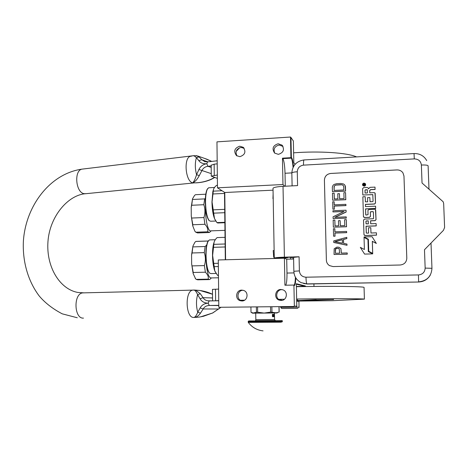 <?xml version="1.0" encoding="UTF-8"?>
<svg xmlns="http://www.w3.org/2000/svg" width="468" height="468" viewBox="0 0 468 468"><rect width="100%" height="100%" fill="white"/><g stroke="black" fill="none" stroke-linecap="round" stroke-linejoin="round"><path stroke-width="0.7" d="M313.981 286.445L313.923 283.895M295.092 164.321L293.816 162.689L293.366 140.991L290.95 137.463L291.359 157.342L291.669 157.745C292.412 158.904 293.003 161.869 293.454 166.637M295.823 277.922C295.595 282.894 295.08 285.433 294.29 285.533L293.53 285.065L284.918 285.223L284.398 258.207L218.287 259.956L218.813 307.295L218.287 259.956M293.968 306.481L218.813 307.295L293.968 306.481L294.349 306.084L293.927 285.451M294.349 306.084L296.794 306.207L296.332 283.725L305.376 285.966L305.388 286.551M291.359 157.342L290.932 157.669L290.511 137.03L290.95 137.463M273.043 190.166L224.78 192.518L217.48 187.82L282.97 184.521L282.461 158.172L290.932 157.669L291.301 158.143C292.055 159.348 292.652 162.414 293.079 167.351M295.407 277.22C295.238 281.8 294.811 284.427 294.12 285.106L293.53 285.065M281.11 300.468L279.156 300.128C273.61 298.356 275.102 289.3 280.905 289.481L283.064 289.897C288.446 291.827 286.808 300.672 281.11 300.468M241.915 300.971L240.242 300.713C234.643 299.187 235.971 289.938 241.763 290.125L243.612 290.435C249.075 292.102 247.619 301.176 241.915 300.971M296.478 306.599L296.794 306.207M305.376 285.966L305.037 286.322L296.384 286.469M296.338 284.205L305.037 286.322M225.319 259.769L224.505 192.342M216.965 141.862L217.48 187.82L216.965 141.862L290.511 137.03M236.135 151.48L239.628 147.736M278.355 154.352L274.611 153.071C271.75 148.602 272.932 145.495 278.156 143.758L282.029 145.133C284.749 149.614 283.526 152.685 278.355 154.352M239.891 156.669L236.527 155.645C233.397 151.228 234.474 148.081 239.745 146.209L243.225 147.309C246.226 151.743 245.115 154.861 239.891 156.669M285.281 186.217L285.024 173.259C284.772 165.684 284.047 160.811 282.853 158.64L282.461 158.172M282.97 184.521L284.696 186.246M225.594 259.763L224.78 192.518M284.398 258.207L286.714 259.19L293.606 259.015M285.615 285.205C286.586 283.824 287.042 279.776 286.983 273.06L286.714 259.19M282.415 289.674L281.906 289.657C276.149 289.476 274.669 298.461 280.174 300.216L281.075 300.468M243.155 290.289L243.056 290.295C237.305 290.107 235.989 299.286 241.546 300.801L242.161 300.959M282.994 146.39L279.168 145.039C274.681 146.215 273.195 148.918 274.704 153.159M244.126 148.286L241.026 147.455C236.369 148.812 235.018 151.644 236.972 155.949M293.571 257.359L299.081 256.774L299.38 270.902L293.857 271.276C294.12 276.448 296.572 280.244 301.205 282.666L307.365 284.012L418.585 282.011C423.873 281.73 427.805 279.373 430.385 274.927M307.365 284.012L303.621 283.52M293.588 258.161L290.646 257.254L287.855 257.324L287.451 257.798L274.271 258.055C275.266 257.646 278.641 257.347 284.392 257.166L299.081 256.774M273.049 190.476L273.008 188.206C273.985 187.299 277.325 186.673 283.023 186.328L297.578 185.603L297.285 171.768C294.202 171.972 292.389 172.347 291.839 172.897L285.024 173.259M326.377 260.249L324.412 180.133C324.704 176.266 326.81 174.037 330.73 173.447L396.969 169.925C399.526 169.872 401.515 170.849 402.948 172.862L403.972 176.062L406.803 258.196C406.522 262.238 404.311 264.502 400.163 265.005L333.087 266.573L329.495 265.613C327.541 264.344 326.5 262.554 326.377 260.249L326.383 260.255C326.506 262.56 327.547 264.344 329.501 265.619L329.647 265.707M297.285 171.768C297.584 167.948 299.66 165.736 303.504 165.14L414.291 158.898C418.45 159.056 420.808 161.097 421.375 165.029L422.037 183.006L443.184 201.784L443.658 203.475L444.6 227.43L443.477 230.303L424.482 249.736L443.477 230.303M274.195 258.143L274.242 256.265M403.966 175.986L402.948 172.867C401.521 170.861 399.526 169.884 396.969 169.937L330.736 173.458C326.816 174.049 324.71 176.278 324.418 180.145L326.383 260.255M341.347 253.112L340.944 248.625L338.89 247.25L336.931 247.11L334.175 248.771L334.041 254.493L347.227 254.136L347.197 252.948L341.289 253.112L340.891 248.578M334.041 254.493L347.279 254.182L347.197 252.948M343.611 243.372L343.506 239.47L346.858 238.575L346.776 237.334L333.696 240.909L333.737 242.482L346.987 245.232L346.958 244.044L343.559 243.36L343.454 239.417L346.806 238.516L346.776 237.334M333.737 242.482L347.04 245.285L346.958 244.044M334.918 231.824L334.836 228.753L333.386 228.735L333.573 236.194L334.971 236.147L334.889 233.005L346.648 232.602L346.612 231.42L334.86 231.824L334.778 228.688M333.573 236.194L335.029 236.205L334.948 233.064L346.694 232.666L346.612 231.42M333.345 227.167L346.536 226.764L346.291 219.621L344.612 219.685L344.77 225.576L340.289 225.74L340.154 220.639L338.481 220.703L338.61 225.798L334.983 225.933L334.836 220.059L333.163 220.124L333.345 227.167L346.484 226.693L346.291 219.621M335.041 225.933L334.836 220.059M340.341 225.74L340.154 220.639M333.122 218.556L346.302 218.123L346.221 216.871L334.766 217.322L346.086 211.969L346.039 210.202L332.923 210.746L332.953 211.916L344.109 211.46L333.081 216.801L333.122 218.556L346.25 218.047L346.221 216.871M332.953 211.916L343.927 211.548M335 217.31L346.139 212.045L346.039 210.202M334.222 204.832L334.146 201.802L332.695 201.778L332.888 209.184L334.275 209.126L334.193 206.008L345.91 205.505L345.881 204.329L334.164 204.838L334.088 201.72M332.888 209.184L334.333 209.208L334.257 206.09L345.963 205.587L345.881 204.329M332.654 200.222L345.805 199.725L345.56 192.611L343.886 192.687L344.044 198.543L339.581 198.742L339.446 193.676L337.773 193.752L337.908 198.818L334.292 198.982L334.14 193.144L332.479 193.22L332.654 200.222L345.753 199.637L345.56 192.611M334.351 198.976L334.14 193.144M339.633 198.736L339.446 193.676M332.438 191.669L345.571 191.143L345.442 186.469L344.506 184.661L343.372 183.936L340.844 183.479L336.679 183.684L334.193 184.392L333.105 185.223L332.321 187.007L332.438 191.669L345.519 191.049L345.086 185.41M362.612 185.182L364.151 186.206C365.344 185.96 365.818 185.264 365.572 184.117M369.773 192.828L369.708 190.663L370.656 189.675L375.102 189.464L375.003 187.106L369.948 187.346L368.532 188.832L368.199 187.978L367.029 187.487L363.566 187.656L362.618 188.645L362.805 194.981L372.797 194.659L373.078 201.246L372.715 201.62L370.012 201.737L369.884 197.572L367.555 197.677L367.678 201.843L365.432 201.813L365.192 196.689L362.858 196.794L363.437 216.567L364.437 217.48L369.498 217.287L370.451 216.292L370.323 212.109L370.685 211.735L373.025 211.641L373.405 211.986L373.599 218.38L373.242 218.755L364.49 219.088L363.537 220.077L363.964 234.562L364.97 235.486L376.483 235.106L376.412 232.818L370.954 233L370.791 227.7L368.451 227.781L368.608 233.082L366.643 233.146L366.263 232.795L366.064 226.214L376.196 225.851L376.126 223.569L370.674 223.768L370.586 220.773L375.049 220.603L376.003 219.609L375.465 209.529L374.698 209.219L368.883 209.459L367.936 210.454L368.059 214.631L366.105 215.069L365.724 214.724L365.555 208.874L375.664 208.459L375.593 206.183L365.485 206.61L365.42 204.346L374.54 203.954L375.494 202.966L374.979 192.956L374.189 192.623L369.743 192.828L369.673 190.57L370.621 189.575L375.073 189.364L375.003 187.106M365.52 206.61L365.455 204.434L374.57 204.042L375.523 203.048L375.178 193.343M365.777 214.894L365.59 208.956L375.687 208.541L375.593 206.183M370.703 223.768L370.615 220.843L375.079 220.674L376.032 219.685L375.675 209.904M366.327 232.988L366.099 226.284L376.225 225.921L376.126 223.569M370.984 233L370.791 227.7M364.116 235.047L365.005 235.544L376.512 235.164L376.412 232.818M373.394 211.916L373.025 211.641M363.548 216.982L364.478 217.556L369.527 217.357L370.48 216.368L370.358 212.191L370.714 211.817L373.055 211.717M365.385 201.749L365.192 196.689M370.042 201.737L369.884 197.572M372.879 194.834L372.505 194.536M362.805 194.981L372.534 194.629M368.345 251.585L367.953 239.481L364.045 237.44L364.396 249.508L360.337 247.361L364.572 254.095L372.692 253.872L368.31 251.568L367.953 239.481M364.572 254.095L372.692 253.872M368.749 251.304L372.703 253.422L372.341 241.359L376.354 243.454L372.06 236.679L364.034 236.943L368.386 239.218L368.749 251.304L372.674 253.375L372.312 241.301L376.33 243.401M364.034 236.943L368.386 239.259M364.116 186.106C365.549 185.708 365.941 184.866 365.28 183.591L364.022 183.064C362.583 183.468 362.197 184.31 362.87 185.591L364.116 186.106M339.61 253.159L335.41 253.276L335.574 248.929L337.797 248.268L339.212 248.824L339.61 253.159M342.342 239.645L342.436 243.196L334.831 241.658L342.342 239.645M333.982 186.931L334.778 185.527L335.603 185.1L341.997 184.784L342.845 185.129L343.717 186.451L343.81 189.955L334.07 190.423L334.24 186.135M362.94 184.105L365.145 183.83L365.157 184.252L364.192 184.468L364.203 184.895L365.175 184.848L365.18 185.158L362.975 185.264L362.94 184.105L363.735 183.895M367.316 189.733L367.415 192.939L365.087 193.044L365.005 190.201L365.362 189.827L367.316 189.733M368.246 220.861L368.334 223.856L366.099 223.827L365.923 221.305L366.28 220.931L368.246 220.861M335.468 253.27L335.31 249.526M335.369 249.579L335.574 248.929M335.638 248.976L336.123 248.52M336.182 248.566L336.96 248.297M337.019 248.344L337.797 248.268M337.855 248.321L338.645 248.444M338.703 248.496L339.224 248.841M334.983 241.687L342.342 239.721M334.298 186.235L334.778 185.527M334.836 185.626L335.603 185.1M335.661 185.199L336.708 184.848M336.767 184.948L340.88 184.644M340.932 184.743L341.997 184.784M342.05 184.883L342.845 185.129M342.898 185.229L343.448 185.767M334.129 190.417L334.041 187.024M365.145 183.93L364.005 184.135M365.175 184.948L364.203 184.895M363.01 185.264L362.981 184.205M365.122 193.044L365.005 190.201M367.321 189.832L365.397 189.92L365.04 190.3M368.246 220.931L366.315 221.007L365.958 221.382L366.046 223.762M363.344 184.936L363.823 185.018L363.765 184.322L363.332 184.41L363.344 184.936L363.782 184.918L363.765 184.322M274.137 250.421L273.253 250.585M290.511 257.488L290.985 257.406L290.511 257.488M298.104 300.825L296.683 300.795M296.689 301.035L298.97 301.304L296.694 301.252M281.929 308.5L297.894 308.336L281.929 308.5M285.901 308.459L293.927 308.383L285.901 308.459M296.671 300.257L298.841 300.988M280.695 300.029L281.256 300.462M298.66 300.667L296.659 299.59M296.665 299.9L298.765 300.661L298.771 301.006M280.689 299.684L281.888 300.397M209.377 272.902L209.167 272.692C207.16 269.866 206.037 264.174 205.803 255.622C205.803 249.309 206.441 244.711 207.716 241.821L208.003 241.5C206.704 244.448 206.055 249.14 206.055 255.586C206.3 264.326 207.441 270.135 209.488 273.019L210.957 273.587L216.14 273.47M208.529 240.616L207.716 241.821M209.992 239.897L209.377 239.92L208.003 241.5M214.473 241.137L213.537 243.933C212.835 247.01 212.495 250.836 212.525 255.405C212.659 262.068 213.42 267.251 214.8 270.954L212.624 255.382L213.519 247.32L225.166 246.964M218.047 263.291L213.695 263.402M225.049 237.334L217.094 237.604C215.192 239.44 214.133 241.289 213.934 243.138L213.519 247.32M225.131 243.986L213.923 244.343M218.182 275.494L217.515 275.319L214.935 271.2M218.182 275.301L217.515 275.319M218.082 266.549L214.157 266.643M215.374 272.148L214.8 270.954M205.803 254.551L205.932 259.173M209.149 220.603L208.898 220.358C206.757 217.322 205.557 211.32 205.294 202.351C205.282 196.507 205.856 192.266 207.008 189.628L207.295 189.3C206.119 191.991 205.534 196.32 205.54 202.287C205.815 211.448 207.037 217.579 209.219 220.674L210.659 221.235L215.83 221.036M207.757 188.493L207.008 189.628M209.155 187.756L208.611 187.779L207.295 189.3M213.701 188.867L212.846 191.529L211.969 201.995C212.121 209.079 212.958 214.596 214.484 218.55L212.062 201.948L212.958 193.974L224.517 193.413M224.71 209.342L213.127 209.845M217.175 185.351L216.52 185.386C214.479 187.106 213.414 188.809 213.338 190.488L212.958 193.974M221.996 190.728L213.355 191.155M224.874 222.721L217.76 222.996L216.93 222.61L214.648 218.843M224.868 222.3L216.93 222.61M224.751 212.688L213.589 213.162M215.116 219.814L214.484 218.55M205.288 201.819L205.546 207.611M196.689 241.371L195.864 241.435L194.928 242.254L192.921 246.086L191.582 254.914L191.652 263.987L193.144 273.534L195.589 278.776M211.407 277.933L209.664 279.577L208.201 279.139L196.186 279.384L197.73 279.817L208.939 279.595M195.226 278.378L196.186 279.384M208.201 279.139C208.664 276.828 207.722 274.517 205.382 272.206L193.225 272.481L193.144 273.534M191.652 263.987L193.225 272.481M205.382 272.206L204.393 265.596L192.196 265.9M204.393 265.596C205.756 261.226 205.715 256.903 204.27 252.621L192.096 252.972L191.582 254.914M192.921 246.086L192.096 252.972M204.27 252.621L205.136 246.513L193.015 246.893M205.136 246.513L206.71 244.98M207.915 241.441L207.821 241.043L195.864 241.435M208.237 240.944L207.821 241.043M218.205 277.793L211.173 277.933C208.576 277.811 206.897 272.399 206.136 261.7M205.791 194.208L195.472 194.711L194.542 195.437L192.541 198.771L191.207 207.189L191.277 216.157L192.763 225.898L194.834 231.139L195.542 231.97M211.179 230.847L209.442 232.508L207.733 231.789L195.788 232.216L197.59 232.935L208.792 232.532M194.834 231.139L195.788 232.216M207.733 231.789C208.19 229.267 207.254 226.769 204.92 224.295L192.839 224.757L192.763 225.898M191.277 216.157L192.839 224.757M204.92 224.295L203.943 217.544L191.816 218.041M203.943 217.544C205.294 213.203 205.253 208.927 203.82 204.721L191.716 205.265L191.207 207.189M192.541 198.771L191.716 205.265M203.82 204.721L204.68 198.9L192.635 199.467M204.68 198.9L205.376 198.356M224.968 230.35L210.916 230.859C208.196 232.227 205.2 219.866 205.627 208.471M270.545 306.873L270.639 312.109L264.157 313.074L253.72 313.168L251.006 312.302L250.924 307.09M256.37 307.031L256.452 312.238L257.663 312.226L257.581 307.014M256.452 312.238L252.55 313.18L277.267 312.963L270.639 312.109M279.068 306.786L279.168 312.051L275.57 312.975L264.157 313.074L257.663 312.226M271.873 306.862L271.966 312.097M278.992 306.786L279.086 312.051M196.156 182.848L192.711 182.848C193.963 181.672 195.244 178.957 196.566 174.71L198.923 169.51C200.515 166.222 203.147 164.303 206.821 163.741C203.141 163.993 200.485 162.969 198.847 160.664L196.42 157.663L193.933 155.657L193.103 155.873M204.925 161.747L201.796 159.74L199.116 156.891L196.244 155.581M214.414 177.46L211.173 179.238C205.341 181.795 199.192 183 192.711 182.848C195.051 181.836 197.239 179.419 199.286 175.594L201.901 170.644C203.059 168.164 205.06 166.713 207.897 166.292L211.179 165.929M204.697 158.447L211.723 161.419M218.515 305.341L209.29 305.469C206.382 305.633 204.346 306.803 203.176 308.974L200.509 313.11C198.59 315.923 196.349 317.362 193.805 317.433C185.656 318.345 184.614 291.049 192.746 290.113L194.185 290.084C195.425 290.634 196.566 292.149 197.595 294.629L200.07 298.765C201.761 301.632 204.469 303.106 208.196 303.182C204.475 303.375 201.796 304.955 200.152 307.921L197.742 312.267C196.373 315.631 195.057 317.351 193.805 317.433C199.157 317.251 199.543 317.029 203.463 316.28L212.566 313.022L218.468 309.003L212.519 313.115M204.674 161.682L207.704 161.869M198.847 160.664L201.796 159.74L207.921 161.846M198.923 169.51L211.261 173.634M193.828 290.025L195.881 290.3L200.339 293.758L203.077 297.689C203.989 299.309 205.499 300.345 207.599 300.789L209.208 300.924M212.519 294.273L212.367 294.202C208.705 292.43 204.574 291.19 199.971 290.482L194.706 290.055M220.75 307.341L218.468 309.003L203.176 308.974L200.152 307.921M212.56 297.952L203.077 297.689L200.07 298.765M241.096 300.631L243.535 300.69M298.754 300.544L316.157 299.649M298.724 301.07L332.766 300.684L364.402 299.128C363.934 298.619 329.624 298.549 296.648 299.04M364.069 287.639L364.063 287.387C363.577 286.428 329.314 286.03 296.39 286.703M212.466 289.382L218.334 289.107M298.795 300.819L333.625 299.508M333.625 299.561L316.163 299.824M218.462 300.637L214.005 300.848M244.606 300.175L240.376 300.251M284.462 299.239L278.659 299.356M211.173 165.245L214.145 164.18L216.936 163.87M356.558 156.897C347.648 152.761 319.334 150.825 293.611 152.837M217.064 175.044L211.29 176.143L217.099 178.296M263.057 330.876C256.92 330.156 251.983 327.325 248.256 322.376L280.929 322.189L282.28 321.791M255.475 320.679L275.248 320.527M275.342 320.621L255.51 320.767L274.751 320.679L275.324 320.574L274.564 319.515M273.95 314.367L273.534 315.52L274.055 316.655L274.429 314.361L272.405 314.385L272.446 316.69L274.47 316.655L272.446 316.69M273.996 314.367L274.47 316.655M272.856 314.379L272.429 315.537L272.908 316.678L273.347 315.526L272.885 314.379M272.803 316.649L273.066 316.187M273.131 315.748L273.101 315.139M272.522 316.192L273.055 316.187L272.762 314.408M273.909 316.631L274.195 315.058M274.16 314.9L273.868 314.397M272.826 315.239L272.838 315.865M272.85 316.157L272.938 314.818L272.528 314.824L272.85 314.964L272.721 316.192M272.639 314.964L272.429 315.461M272.938 314.818L272.528 314.824M273.569 315.04L274.055 316.269L274.213 314.9L274.108 315.251L273.757 314.905L273.967 316.269M274.213 314.9L273.879 315.251M273.113 315.748L273.096 314.812M273.055 316.187L273.183 315.742M273.891 315.368L274.008 316.152L273.891 315.368M291.669 157.745L291.301 158.143L282.853 158.64M294.29 285.533L293.898 285.152M293.98 272.908L286.983 273.06M299.38 270.902C299.848 274.792 302.041 276.898 305.967 277.208C306.101 281.145 306.417 283.374 306.92 283.895L418.585 282.011M305.967 277.208L418.45 274.938L418.62 281.876C426.962 280.917 431.408 276.395 431.958 268.299L425.155 268.1L424.482 249.736M293.565 257.254L293.857 271.352M421.375 165.029C425.535 164.876 427.781 165.145 428.109 165.83L428.986 189.072M431.022 243.389L431.958 268.281M418.45 274.938C422.645 274.447 424.88 272.165 425.155 268.1M284.392 257.166L283.023 186.328M303.504 165.14C303.463 162.103 303.621 160.372 303.984 159.945L304.089 159.939M414.291 158.898L414.045 153.562L303.984 159.945C296.536 161.144 292.488 165.461 291.839 172.897L291.845 173.16M414.045 153.562L414.034 153.562C419.749 153.446 423.979 155.791 426.717 160.6M274.248 256.821L273.716 256.944M275.67 258.114L275.716 258.435M298.923 301.328L299.046 307.172L280.706 307.347L281.566 308.447M191.529 156.166L190.558 156.277C183.415 157.453 185.375 181.52 192.711 182.848L194.355 182.894M84.041 292.857L77.858 292.453C59.81 289.265 46.039 266.924 47.97 241.494C49.737 216.234 68.346 194.571 86.118 193.676L84.146 193.688C75.699 192.623 73.786 170.422 82.04 169.135L83.117 169.006M212.367 294.202L199.971 290.482L194.185 290.084L82.643 292.892C73.271 293.81 74.073 318.965 83.468 318.117M199.116 156.891L196.42 157.663C194.922 162.829 194.969 168.515 196.56 174.71L199.286 175.594M193.582 290.043L194.015 290.096M196.121 182.848C201.316 182.608 206.253 181.508 210.928 179.536L211.173 179.238M200.509 313.11L197.742 312.267C196.127 306.353 196.074 300.474 197.59 294.629L200.339 293.758M211.197 167.398L207.897 166.292L206.821 163.741L207.552 161.887L216.9 160.828M212.566 313.022L200.567 316.854M218.515 305.569L209.29 305.469L208.196 303.182L209.126 300.936L207.605 300.795M218.462 300.76L209.126 300.936L218.462 300.772M364.063 287.387L364.402 299.128M215.619 300.69L215.496 289.183M214.262 175.336L214.145 164.18M248.21 322.019L281.022 321.849L282.292 321.75L282.28 321.188M248.21 321.417L282.28 321.147C282.695 320.668 282.116 320.51 280.548 320.674L255.879 320.937C245.788 320.995 249.596 320.726 248.198 321.452L248.256 322.376M274.447 312.987L274.564 319.498L255.82 319.65M294.12 285.106L293.723 285.111M280.174 300.216L279.156 300.128M241.546 300.801L240.242 300.713M282.988 146.373L282.029 145.133M243.857 147.929L243.225 147.309M290.505 257.254L290.54 259.091M284.281 257.886L284.287 258.207M273.008 188.206L274.271 258.055M292.108 185.872L291.839 172.897M274.459 258.471L273.675 256.92L273.213 250.555M273.113 194.027L272.949 198.648M280.701 306.768L280.706 307.347M298.953 307.581L299.046 307.189M209.167 272.692L209.488 273.019M209.377 239.92L215.28 239.721M213.537 243.933L213.934 243.138M208.898 220.358L209.219 220.674M208.611 187.779L214.508 187.481M212.846 191.529L213.338 190.488M195.975 241.394L207.927 241.002M195.279 231.707L195.759 232.186M252.55 313.18L251.497 312.577M86.118 193.676L193.448 182.976M77.29 317.76L62.25 313.841C52.679 308.827 44.963 302.831 39.119 295.858C27.799 280.765 22.376 260.974 23.4 240.956C25.781 205.803 50.07 173.575 82.04 169.135L193.933 155.657L197.648 155.979L206.833 159.19L211.741 161.413M214.66 177.536L211.039 179.49M220.855 307.341L218.527 309.096M211.998 300.883L207.599 300.789M212.466 289.347L212.589 300.789M211.173 165.052L211.29 176.143M255.721 313.15L255.826 319.667L255.487 320.755"/></g></svg>
